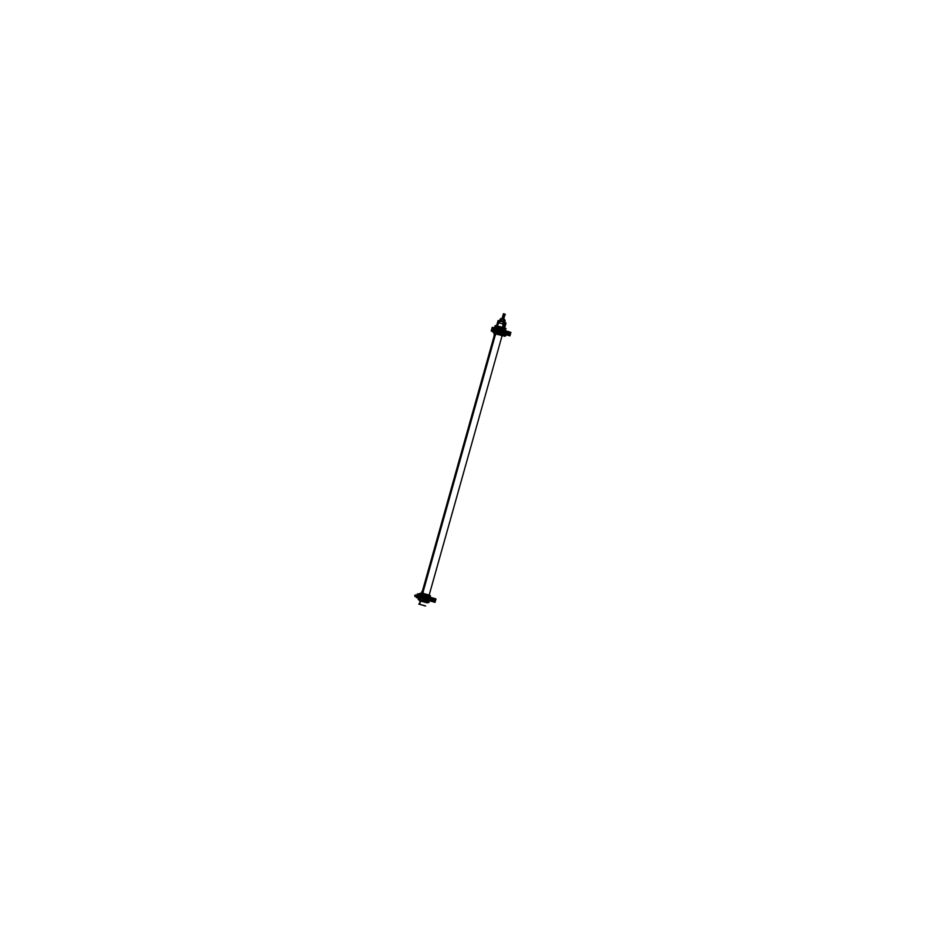 <?xml version="1.0" encoding="UTF-8"?>
<svg xmlns="http://www.w3.org/2000/svg" width="925" height="925" viewBox="0 0 925 925"><rect width="100%" height="100%" fill="white"/><g stroke="black" fill="none" stroke-linecap="round" stroke-linejoin="round"><path stroke-width="1.39" d="M495.106 333.462L502.102 335.671L494.308 333.37M499.951 320.385L499.916 320.501A1.48 1.33 -80.3 0 1 499.928 320.489L499.465 321.067M499.257 322.848L499.801 321.056L499.454 322.883L500.298 320.455L497.118 325.762L500.425 320.605L503.397 321.414L502.922 323.842L503.373 321.403L504.183 322.339M504.044 321.495L504.067 321.634A1.48 1.041 108.6 0 1 504.067 321.634L505.073 322.432L503.535 328.248M494.713 331.555L494.667 332.376L494.91 331.589L505.316 334.399L506.16 330.896M502.333 327.346L502.657 328.375L496.875 326.803L497.118 325.762L497.823 326.074L496.667 326.768L497.904 326.143M502.448 327.346L503.547 322.178L502.657 328.375L496.875 326.803M503.131 327.438L503.524 328.676L503.871 324.71L503.663 327.577L503.073 327.392M494.621 332.468L493.788 333.012L494.702 331.497L493.927 331.497L494.736 331.52M502.876 334.919L503.258 335.683L494.482 333.069L503.061 335.694M494.413 332.272L493.707 332.214L494.621 331.566M495.187 331.705L494.991 332.364L503.743 335.047L494.979 332.387L495.199 331.682L494.944 333.012M503.501 322.339L503.096 323.889L503.501 322.339M504.564 328.04L504.576 326.86L504.564 328.04M503.628 314.315L504.611 314.523L503.339 319.056L505.085 314.176L503.686 319.16L504.611 314.523L503.292 314.188L502.032 318.697L503.431 313.714L504.784 314.061L503.385 319.067M504.576 319.495L500.807 318.801M421.546 593.919L421.349 594.717L421.522 593.931L429.732 596.301M420.262 593.734L420.066 594.486L421.095 593.827M420.297 594.451L420.956 593.815M509.999 335.509L510.773 332.746M504.264 334.226L507.571 335.127L508.53 331.717L510.773 332.722L509.976 335.532L504.703 334.272L505.721 334.584L506.195 332.896L505.721 334.561L506.461 334.838L507.443 331.358L505.304 330.826M509.71 333.867A0.752 0.613 -78.4 0 1 508.97 334.457A0.752 0.613 101.6 0 0 509.259 332.988A0.752 0.613 101.6 0 0 508.947 334.457M509.698 335.729L507.571 335.047L508.507 331.705L507.432 331.37L508.553 331.647L507.871 331.578M494.297 331.404L496.112 331.774M495.002 328.074L497.442 328.525L495.002 328.074L494.066 331.416L495.002 328.074M501.026 332.977L502.009 329.647L499.546 328.895M499.835 332.734L493.568 331.462M498.494 332.353L499.234 332.457M498.98 332.306L496.679 331.624L497.558 328.132L496.586 331.601L498.748 332.306M497.534 328.421L496.69 331.347M497.442 328.525L493.488 327.485L497.546 328.514L496.771 331.277M497.904 330.121A0.752 0.613 101.6 0 0 499.072 330.502A0.752 0.613 101.6 0 0 497.904 330.121A0.752 0.613 101.6 0 0 499.072 330.502A0.752 0.613 101.6 0 0 497.904 330.121M498.402 332.179L496.806 331.37L499.361 332.433L500.298 329.092L497.65 328.155M497.604 328.491L496.817 331.312L497.604 328.491M435.085 602.036L435.86 599.273M432.623 601.562L429.443 600.695M431.062 600.082L430.738 601.169L432.657 601.643L433.617 598.244L435.71 598.914L434.796 602.268M433.605 600.059A0.752 0.613 101.6 0 0 434.773 600.429A0.752 0.613 101.6 0 0 433.605 600.059A0.752 0.613 101.6 0 0 434.773 600.429A0.752 0.613 101.6 0 0 433.605 600.059M434.773 602.256L432.657 601.574L433.594 598.232L431.316 597.643L435.71 598.914M420.274 594.752L422.528 595.041L420.077 594.602L419.141 597.943L424.193 599.088L419.141 597.943L420.077 594.602L422.528 595.053L419.672 594.613M424.702 598.914L426.344 599.261L427.096 596.174L425.35 595.735L426.286 596.001M424.957 599.25L424.17 599.157L424.829 598.718M424.922 599.261L423.696 598.833M424.066 598.833L421.661 598.128L422.644 594.659L425.165 595.457L424.193 598.938L421.754 598.151L422.737 594.683M421.788 597.874L424.436 598.961L425.384 595.619L422.713 594.972L421.892 597.897L424.193 598.938L424.853 595.423M422.621 594.948L425.165 595.457M421.8 597.816L422.598 595.006L421.846 597.827M422.979 596.648A0.752 0.613 101.6 0 0 424.147 597.03A0.752 0.613 101.6 0 0 422.979 596.648A0.752 0.613 101.6 0 0 424.147 597.03A0.752 0.613 101.6 0 0 422.979 596.648M421.892 597.839L422.69 595.018L422.066 598.174M498.968 332.376L501.072 332.988L502.183 329.716L501.257 333.023L502.113 329.982M502.055 329.959L500.46 329.323M491.464 330.815L492.227 327.415L494.551 328.074L493.696 331.115L494.967 328.19L493.21 327.67L494.586 328.086M491.36 331L492.377 327.369L491.395 330.849L492.227 331.069L493.198 327.589L494.597 328.017M491.21 330.965L493.846 331.74L491.256 330.757M504.333 330.595L506.01 331.231L504.426 330.595M506.056 331.243L505.281 334.006M500.783 329.832L501.57 330.676L500.205 330.017A1.098 0.636 107.8 0 1 500.552 329.936A1.087 0.636 -72.2 0 0 500.194 330.017A1.098 0.636 107.8 0 1 500.772 330.063A1.098 0.636 107.8 0 0 500.552 329.936A1.087 0.636 -72.2 0 1 500.783 330.086M501.119 329.936L501.223 331.89L500.009 332.237M500.24 331.994A1.087 0.636 -72.2 0 1 499.685 331.821A1.098 0.636 107.8 0 0 500.217 332.017A1.098 0.636 107.8 0 1 499.697 331.832L500.818 332.295A1.272 0.74 107.8 0 0 501.5 331.277L501.466 331.277M501.35 330.202L505.062 331.393A1.087 0.624 107.8 0 1 504.391 333.451L500.691 332.26M429.928 597.226L431.085 597.758M428.472 600.464L430.483 600.568M431.142 597.77L430.287 600.811L431.119 597.735L429.512 597.122M418.701 598.267L416.273 597.411L417.302 593.942L419.626 594.602L418.782 597.643L419.626 594.602L418.308 594.232M419.222 598.371L416.47 597.469L417.453 593.896L416.447 597.538M416.678 597.55L418.724 597.839M423.789 599.007L419.175 597.989M425.477 596.139L427.13 596.475L426.344 599.261L427.269 596.243L426.333 599.55L427.142 596.486M431.617 598.833L431.212 600.094M425.604 599.042L425.488 599.018A1.387 0.809 -72.2 0 0 425.535 599.03A1.387 0.809 107.8 0 0 426.703 597.862A1.387 0.809 107.8 0 0 426.286 596.359A1.387 0.809 107.8 0 1 426.344 596.371A1.387 0.809 107.8 0 1 426.691 597.908A1.387 0.809 107.8 0 1 425.535 599.03L424.945 598.394L426.02 596.267A1.387 0.809 107.8 0 1 426.367 597.77A1.387 0.809 107.8 0 1 425.246 598.938L424.679 598.093M431.131 598.348L430.576 600.29A1.272 0.74 107.8 0 1 430.576 600.302A1.272 0.74 107.8 0 0 431.235 599.296L431.235 599.296M426.437 596.729L430.137 597.908A1.087 0.624 107.8 0 1 429.478 599.978L425.766 598.787M415.117 596.394L416.516 596.683L415.233 596.417L416.516 596.683L415.233 596.417L415.545 595.122L416.874 595.399L415.464 595.11M428.633 601.053L423.072 599.169M419.198 598.475L418.354 598.197M428.24 602.163L419.834 599.608L420.228 598.151L419.811 599.724A0.96 0.775 -78.4 0 0 420.251 600.718L419.279 604.141L425.188 605.829M422.355 593.179L495.337 333.543M505.189 324.663L498.402 322.652M425.569 606.002L418.748 604.094L419.661 604.222L420.621 600.811M422.737 593.272L495.719 333.624M504.715 330.387L499.153 328.502M495.28 327.808L494.436 327.542M425.142 605.991L420.066 604.314M419.672 604.268L424.818 605.69M495.499 335.243L493.927 334.746M494.875 326.34L495.65 326.548M494.956 333.462L505.05 336.33L494.759 333.671M494.297 333.393L495.268 333.52M493.915 332.376L492.701 331.983L494.019 332.248M506.056 334.769L502.957 334.677M497.8 333.023L499.604 333.601M505.038 329.161L505.836 329.323M500.217 319.033L502.217 319.403L500.217 319.044M503.813 319.541L504.426 319.738M504.056 319.923L503.246 319.356M505.015 320.027L500.402 318.755M504.206 319.969L500.24 318.952L505.085 320.281L503.975 319.83L503.582 321.31M503.963 319.888L505.073 320.316M503.824 321.391L504.217 319.911L500.263 318.905L499.882 320.432M504.587 321.715L500.309 320.501M504.715 321.692L503.582 321.403L503.582 319.125M504.021 322.305L503.57 321.368M504.923 322.663L505.085 320.258L504.703 321.715L499.604 320.501L503.824 321.449M499.431 322.883L499.974 321.16A1.48 1.041 -77.2 0 1 500.437 320.593L503.362 321.391A1.48 0.636 107.1 0 1 503.373 322.085L502.911 323.831M503.397 321.414L499.361 321.033M496.586 325.681L499.893 321.01M503.454 322.131L499.974 321.183M496.401 326.317L498.089 320.536L499.488 320.987M504.391 329.219L504.807 330.052L505.004 329.288L503.512 328.653L505.015 329.265L505.998 328.514L496.436 325.773L495.754 328.074M495.881 325.808L495.153 325.565L495.881 325.808M498.829 326.317L501.015 326.918L498.829 326.317M503.385 321.981L500.009 321.056L503.385 321.981M496.297 328.19L496.713 326.779M496.829 326.398L495.892 325.75L495.222 327.993L495.627 326.629L497.384 325.877M493.904 332.433L506.021 335.602L494.493 332.318M505.721 334.665L499.072 332.318L500.02 328.988L497.928 328.317M493.927 331.474L493.696 332.237L494.667 332.341L495.973 328.121M503.94 334.295L503.743 335.058L492.158 331.046M495.233 331.613L499.523 332.722M493.788 333.139L494.771 332.503M503.223 335.74L494.332 333.069L494.459 332.433M496.875 326.409L498.448 320.605L499.847 321.056M503.582 322.085L503.108 323.9M503.547 322.004L502.911 327.438L503.767 327.381M504.449 328.837L506.021 323.033L504.622 322.582M504.622 326.675L504.622 328.063M503.501 328.653L502.946 327.658M502.876 328.04L504.587 322.282L503.558 322.062M502.495 327.242L502.633 328.387M502.761 328.444L496.783 326.814M503.94 314.303L505.328 314.743L503.94 314.303M504.587 319.541L501.038 318.558M419.684 599.539L428.321 602.106L418.852 599.469L419.326 597.989L418.898 599.666L418.1 599.446M429.027 601.389L423.06 599.469M423.257 592.231L421.696 591.734M422.748 600.394L429.073 602.429L427.581 602.811M419.187 593.503L420.239 593.85M424.286 594.555L425.812 595.041M420.794 593.041L430.044 595.584M421.222 593.757L430.125 595.908C431.177 595.712 429.431 595.018 421.777 593.064L429.582 595.295M420.736 593.087L421.58 593.838M420.228 593.896L430.137 596.637M420.887 593.781L421.037 594.602L422.563 594.96L421.164 594.683M420.447 594.497L421.638 593.931L494.921 333.116M427.281 595.457L428.899 595.978L502.24 335.174M428.46 596.648L429.639 597.087M421.048 594.567L419.649 599.666L422.286 600.302M430.241 597.272L428.911 596.845M419.129 594.266L417.95 594.023L419.615 594.555L418.759 597.643M420.459 593.688L421.881 593.989M420.736 598.267L420.308 599.828L418.898 599.608L419.279 600.522L418.909 599.608M421.025 594.578L421.222 593.85M423.361 600.591L428.125 602.129M419.649 599.689A0.96 0.809 101 0 0 420.112 600.695M419.672 600.811L427.003 602.834M419.996 599.758A0.96 0.74 102.1 0 0 420.401 600.753M508.484 331.624L507.501 335.104L509.929 335.879L510.912 332.41L508.484 331.624M508.97 334.457A0.752 0.613 -78.4 0 1 508.542 333.486M508.519 333.578A0.752 0.613 -78.4 0 1 509.687 333.96M509.848 335.856L507.409 335.081M508.484 331.693L510.692 332.41M506.935 334.919L507.605 335.058M509.756 335.752L507.547 335.035M510.808 332.665L509.976 335.59M507.478 335.104L506.623 334.862L507.571 331.381M506.623 334.885L505.605 334.63M505.64 334.538L506.449 334.757M505.674 334.642L506.102 333.127M506.276 332.503L506.657 331.173L507.432 331.37L506.461 334.838L507.571 335.047L508.507 331.705L510.623 332.387M508.507 331.705L507.42 331.428L506.484 334.757L507.605 331.485L506.553 331.231M506.703 331.185L505.316 330.757M505.755 334.596L504.981 334.237M504.31 334.237L503.651 334.064M499.65 332.653L503.755 333.983M503.373 333.994L504.403 334.214M504.183 331.104L504.206 330.468M496.517 331.855L493.43 331.219M504.853 334.515L503.917 334.376M503.397 333.902L503.593 333.197M497.465 328.467L494.447 328.051M503.003 329.959L502.229 329.762M500.078 329.173L500.818 329.381M499.142 332.514L499.882 332.722M499.535 332.699L498.459 332.341M499.673 332.699L498.575 332.364M500.032 328.918L498.841 332.399L500.147 328.999M499.095 330.456A0.752 0.613 -78.4 0 1 497.928 330.086M499.107 332.41L500.078 328.93M497.904 330.179A0.752 0.613 -78.4 0 1 499.072 330.549M496.922 331.636L499.142 332.341M500.448 329.797L499.546 328.965M433.559 598.151L432.588 601.632L435.016 602.406L435.999 598.926L433.559 598.151M434.796 600.394A0.752 0.613 -78.4 0 1 433.628 600.013M433.605 600.105A0.752 0.613 -78.4 0 1 434.773 600.475M434.923 602.372L432.495 601.608M433.559 598.221L435.779 598.938M432.958 598.105L433.628 598.244M432.021 601.447L432.692 601.585L431.547 601.366L432.518 597.897L431.536 601.366M435.883 599.192L435.062 602.117M430.692 601.157L432.565 601.62M431.697 601.412L432.657 597.908M430.715 601.065L431.536 601.296M431.466 598.753L431.732 597.7L432.518 597.897L431.547 601.366M432.657 601.574L433.594 598.232L431.64 597.758M431.778 597.781L430.391 597.353M430.807 601.192L429.431 600.73M431.79 597.712L430.391 597.284M430.738 601.181L428.61 600.568L430.391 600.926L431.374 597.457L430.264 600.88L428.506 600.556L428.68 599.724M428.61 600.464L428.807 599.77L428.46 600.522L429.478 600.776L428.703 600.498M428.703 600.834L424.748 599.203L426.367 599.25M429.258 597.631L429.431 597.041M428.09 596.486L427.315 596.29M425.165 595.7L425.905 595.908M424.193 599.065L423.546 598.868M423.638 598.845L424.853 598.741M425.569 596.243L424.633 595.423M425.234 595.527L423.951 598.868M423.881 598.903L424.748 599.042L424.159 598.845L425.095 595.515L425.685 595.7L425.026 595.561M424.182 596.983A0.752 0.613 -78.4 0 1 423.014 596.613M422.991 596.706A0.752 0.613 -78.4 0 1 424.147 597.076M423.488 598.706L424.159 598.845L425.095 595.515L423.002 594.833M425.708 595.85L424.633 595.492M494.251 331.566L496.424 331.832M499.65 332.78L501.362 333.127L502.206 329.635M499.523 332.746L501.234 333.092L502.217 329.612L500.494 329.265M502.252 329.936L501.431 332.861M493.672 331.115L494.852 328.097M493.846 331.751L491.233 330.907L492.216 327.381L494.551 328.074L493.696 331.115M491.267 330.734L492.227 327.415L491.291 330.722L492.042 330.942L491.279 330.757L492.227 327.415L493.233 327.67M491.499 331.081L492.181 327.485L491.198 330.965L492.285 331.046M492.343 327.612L493.21 327.67L492.273 330.988L493.256 327.6L492.239 327.358L491.267 330.826L492.181 327.485M493.823 331.809L491.464 331.023M493.823 331.821L491.395 331.046M503.686 333.231L503.489 333.937L505.027 334.249L505.952 330.919L505.027 334.26M504.449 330.537L506.16 330.884L505.189 334.364L499.939 332.838M505.235 333.994L503.535 333.948L503.72 333.243M506.195 331.196L505.374 334.122M492.227 331.069L493.615 331.497M499.303 330.005L500.101 330.167L499.72 331.497L498.933 331.335M500.679 331.034L499.824 330.757M506.067 331.705A1.387 0.809 -72.2 0 1 505.512 333.694A1.387 0.809 -72.2 0 0 506.067 331.705A1.387 0.809 -72.2 0 1 505.512 333.694A1.387 0.809 -72.2 0 0 506.067 331.705A1.387 0.809 -72.2 0 1 505.512 333.682A1.387 0.809 -72.2 0 0 506.067 331.693M504.738 333.555L506.033 333.254M505.281 331.601L506.287 332.353M500.668 331.081L499.801 330.838M501.177 332.399L501.431 331.497M501.535 331.104L501.789 330.213M501.292 331.936L500.691 331.74L501.651 330.676L501.177 329.947L499.778 330.26M501.396 330.329L501.489 331.323A1.272 0.74 107.8 0 0 501.419 330.156L501.442 330.19A1.272 0.74 107.8 0 0 501.084 329.924M499.442 331.451L500.483 332.399M500.517 332.41L501.315 331.902M499.974 332.225L501.119 330.526L500.841 332.272A1.272 0.74 107.8 0 1 500.425 332.364L500.425 332.364M499.303 331.948L500.598 332.214L501.211 330.028L499.916 329.762M500.899 331.15L501.038 331.185A1.272 0.74 -72.2 0 0 501.107 330.41M500.934 330.907A1.098 0.636 107.8 0 0 500.876 330.237A1.098 0.636 107.8 0 1 500.934 330.907A1.087 0.636 -72.2 0 0 500.853 330.202M500.39 331.913A1.087 0.636 -72.2 0 0 500.83 331.277M501.454 331.3L500.772 331.74L501.049 331.127A1.272 0.74 -72.2 0 1 500.703 331.844M499.697 332.029A1.272 0.74 -72.2 0 0 500.344 332.167M500.887 331.115L500.622 329.832M505.397 332.642L501.824 331.485M503.813 333.266L505.062 333.636L505.674 331.462L504.391 331.208M505.432 332.503L501.859 331.358M429.582 597.076L429.408 597.677M428.553 600.464L430.287 600.811M429.535 597.064L431.247 597.411M431.281 597.723L430.46 600.649M416.481 597.573L418.609 598.255M418.331 594.151L417.36 597.608L416.285 597.492L417.325 593.873L416.342 597.353L417.325 593.885L418.007 594.035M418.285 594.116L417.314 597.585L416.551 597.342M416.504 597.377L417.383 597.538M417.429 594.139L416.377 597.249L417.302 593.942L416.377 597.249L417.348 597.527L416.366 597.284L417.279 593.942L418.32 594.197M417.233 597.573L418.632 598.001M417.302 593.942L418.297 594.197L417.36 597.527L418.736 597.955M417.314 597.585L418.701 597.827M419.279 598.047L418.586 597.92M424.61 599.273L426.321 599.62L427.292 596.139L426.448 599.654L424.737 599.308M425.581 595.793L427.292 596.139M427.338 596.463L426.506 599.388M425.546 595.85L427.096 596.174M430.726 600.013L431.512 600.175L431.894 598.845L431.096 598.683M431.2 599.4L431.825 599.099M425.072 596.706L425.939 596.255A1.387 0.809 107.8 0 1 426.356 597.747A1.387 0.809 107.8 0 1 425.188 598.926L425.939 596.255A1.387 0.809 107.8 0 1 426.356 597.747A1.387 0.809 107.8 0 1 425.188 598.926L424.679 598.117L425.939 596.255A1.387 0.809 107.8 0 1 425.986 596.255L425.986 596.255A1.387 0.809 107.8 0 1 425.986 596.255A1.387 0.809 107.8 0 1 426.321 597.827A1.387 0.809 107.8 0 1 425.13 598.903L425.13 598.903A1.387 0.809 107.8 0 1 425.107 598.891M426.344 596.382L425.986 596.267A1.387 0.809 107.8 0 1 425.986 596.267A1.387 0.809 107.8 0 1 426.356 597.747A1.387 0.809 107.8 0 1 425.188 598.926L425.188 598.926A1.387 0.809 107.8 0 1 425.13 598.903L425.142 598.903M425.188 598.926L425.535 599.03A1.387 0.809 107.8 0 0 426.703 597.862A1.387 0.809 107.8 0 0 426.286 596.359A1.387 0.809 107.8 0 1 426.703 597.862A1.387 0.809 107.8 0 1 425.535 599.03L425.176 598.914A1.387 0.809 -72.2 0 0 425.188 598.926A1.387 0.809 107.8 0 0 426.344 597.793A1.387 0.809 107.8 0 0 425.986 596.267L425.072 596.718M424.933 596.394L426.09 596.625L425.546 598.579L424.39 598.336M431.189 599.319L430.703 599.828L431.05 598.614L431.582 599.943M430.449 599.724L431.05 599.92M430.784 598.498L431.374 598.695L430.784 598.533M430.426 599.758L431.027 599.955M431.524 598.232L431.27 599.122M431.166 599.516L430.911 600.418M431.142 598.359L431.166 598.209A1.272 0.74 107.8 0 1 431.223 599.342L431.212 599.354M426.945 597.885L430.518 599.03M426.911 598.013L430.483 599.169M429.466 597.735L430.761 597.989L430.148 600.163L428.888 599.793M416.134 595.284L415.059 594.937L414.689 596.278L415.788 596.532M414.955 595.33L414.782 595.908M422.54 593.226L495.522 333.578M419.453 604.187L420.413 600.764L419.453 604.187M494.609 333.324L502.125 335.706L494.482 333.069M500.425 319.033L504.09 319.9M504.056 321.634L504.044 322.27M499.974 321.16L503.431 322.097L499.974 321.16M496.124 328.144L496.771 325.97M503.616 327.843L502.992 327.647L503.663 327.577M499.951 321.021L497.234 325.901M503.767 321.518A1.48 0.879 107.9 0 1 503.847 322.12M501.315 334.942L501.523 334.33L501.315 334.942M503.882 326.953L503.836 327.739M501.743 318.778L503.882 319.553M421.962 593.098L429.547 595.885M421.361 593.873L430.125 595.931C431.119 595.723 429.558 595.053 421.927 593.098L420.621 593.237M421.337 594.648L422.563 594.937L421.337 594.648L421.522 593.931M428.263 596.567L429.732 597.099L428.263 596.567M426.494 602.718L420.332 600.753L426.494 602.718L428.298 602.175M420.228 598.151L419.811 599.701M420.077 599.782A0.96 0.728 102.3 0 0 420.459 600.764M508.519 333.532A0.752 0.613 101.6 0 0 509.687 333.902A0.752 0.613 101.6 0 0 508.519 333.532M506.484 334.757L507.42 331.439L506.657 331.243L506.241 332.746L506.657 331.243M497.511 328.479L496.771 331.3M505.512 334.561L505.732 333.752M506.276 331.809L506.484 331.081M505.385 334.515L505.593 333.775M506.172 331.705L506.357 331.046M432.507 597.955L431.57 601.285L430.796 601.111M430.807 601.088L431.085 600.094L430.807 601.088M422.031 598.163L424.159 598.845M430.587 601.088L430.784 600.394M431.397 598.209L431.57 597.608M430.46 601.042L430.657 600.371M431.27 598.174L431.443 597.573M500.772 329.392L502.09 329.936L500.772 329.392M505.374 334.064L506.067 331.219L505.2 334.283M493.488 331.069L494.378 327.913L493.488 331.069M493.36 331.034L494.251 327.866L493.36 331.034M499.974 331.601L500.379 330.329M501.847 331.428L505.42 332.572L501.847 331.428M502.009 329.647L501.257 333.023M492.227 327.415L493.21 327.67L492.273 330.988M431.038 597.434L430.333 600.545M429.547 597.134L431.015 597.434L429.397 597.677M431.154 597.747L430.46 600.591L431.27 597.781M420.193 594.694L422.528 595.053M425.858 595.92L427.165 596.463L425.858 595.92M418.574 597.596L419.464 594.44L418.574 597.596M418.447 597.562L419.337 594.393L418.447 597.562M420.077 598.117L421.048 594.648L420.077 598.117M430.958 599.909L430.16 600.383L430.958 599.909M430.426 599.076L426.922 597.955L430.426 599.076M428.61 600.475L430.102 600.776M418.297 594.197L417.36 597.527L418.69 597.943M419.303 598.059L424.193 599.088L419.303 598.059M427.2 596.475L426.333 599.55M419.557 594.59L418.782 597.643M416.516 596.683L415.152 596.405L416.516 596.683L415.198 596.417L415.591 595.133M504.807 321.958L504.056 321.542M503.928 334.318L495.268 331.613M499.084 332.318L500.02 328.988M424.679 598.117L425.5 596.544M427.627 600.626L427.94 599.493M428.529 597.4L428.899 596.105M502.275 335.07L502.865 332.965M503.454 330.873L503.674 330.086M420.297 598.602L421.372 594.74M495.337 331.636L496.32 328.121M504.021 319.611L500.252 318.928L499.743 320.432M504.599 328.19L505.015 329.265M503.258 335.683L502.136 335.717M504.553 328.167L503.651 327.785M421.927 593.098L420.621 593.26M428.564 601.285L428.344 602.048L428.564 601.285M504.911 333.937C506.414 333.439 506.68 332.561 505.686 331.266C506.715 332.572 506.438 333.451 504.842 333.913M429.165 595.133L502.148 335.498M421.846 593.075L494.829 333.439M504.923 322.686L504.784 321.912M499.142 321.067L499.662 320.466M495.187 331.647L494.956 332.41M493.777 333.035L493.938 332.248M503.258 335.706L503.524 334.942M507.42 331.416L506.484 334.769M494.042 331.485L495.014 328.005L494.042 331.485M499.338 332.503L500.321 329.022M419.129 598.013L420.1 594.532L419.129 598.013M424.425 599.03L425.396 595.55M505.131 331.416L501.281 330.179M504.472 333.474L500.61 332.237M416.285 597.492L417.267 594.012M425.697 598.764L429.547 600.001M426.356 596.706L430.217 597.943"/></g></svg>

